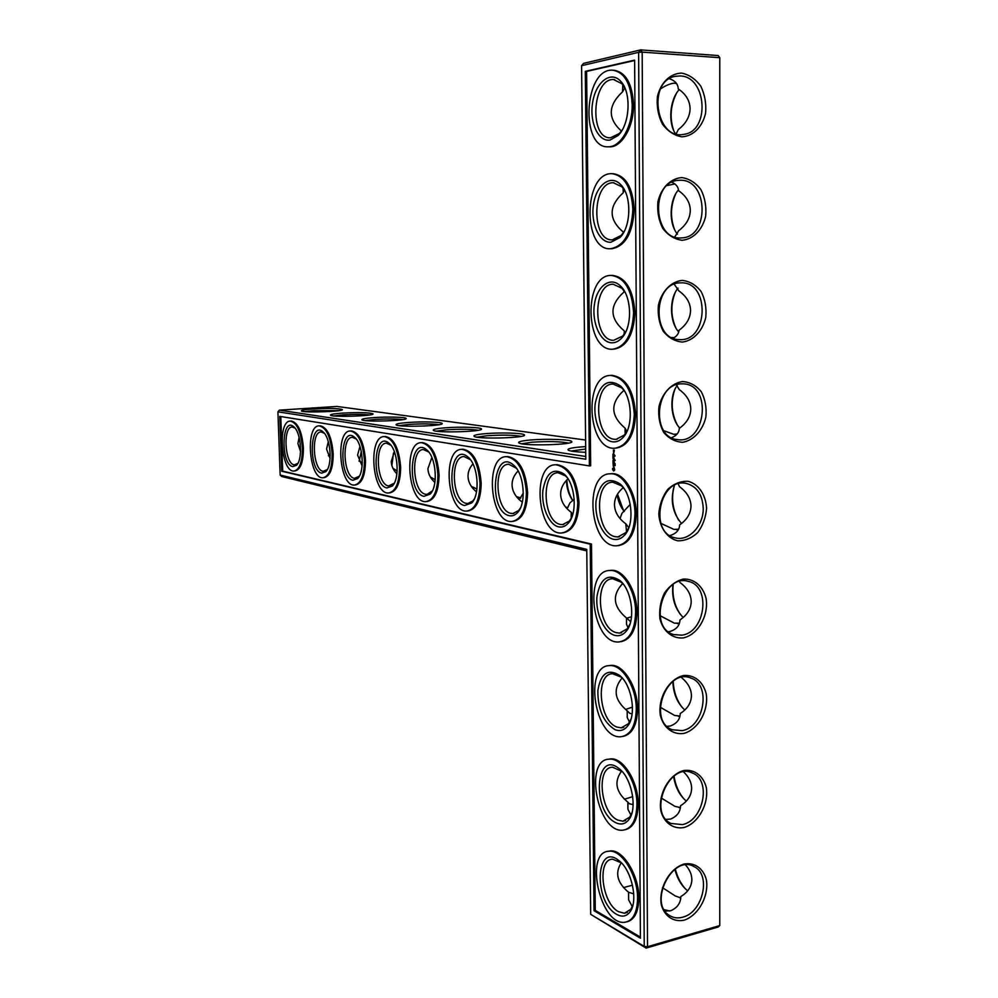 <?xml version="1.0" encoding="UTF-8"?>
<svg xmlns="http://www.w3.org/2000/svg" width="998" height="998" viewBox="0 0 998 998"><rect width="100%" height="100%" fill="white"/><g stroke="black" fill="none" stroke-linecap="round" stroke-linejoin="round"><path stroke-width="1.5" d="M586.787 550.933L281.673 476.508L280.151 475.048L277.918 411.837L585.801 459.23L581.585 65.693L638.62 52.333L640.629 49.9L583.518 63.385L581.585 65.693M590.679 914.343L646.118 948.1L647.527 946.728L719.758 925.57L719.77 57.697L719.758 925.57L718.286 926.942L646.118 948.1L644.234 946.416L647.527 946.728L642.163 52.121L638.62 52.333L644.234 946.416L590.679 914.343L586.762 549.374L280.151 475.048M632.483 885.176L623.513 887.596M632.732 796.654L624.386 799.211M632.483 707.133L625.509 709.466M631.547 616.639L626.619 618.336M673.563 130.177C669.546 117.727 670.506 105.439 676.457 93.338M674.611 229.627C670.107 217.726 670.481 205.825 675.696 193.911M675.796 327.768C670.768 316.266 670.544 304.59 675.122 292.726M677.143 424.599C671.517 413.359 670.706 401.757 674.735 389.794M572.864 500.559C569.197 494.821 567.213 487.922 566.889 479.876M678.64 520.145C672.378 509.117 670.98 497.515 674.436 485.352M680.274 614.356C674.436 605.512 672.078 595.519 673.213 584.379M682.008 707.258C676.544 699.947 673.613 691.277 673.226 681.222M623.451 510.402L617.513 494.172M683.792 798.812C678.665 792.649 675.396 785.052 674.012 776.02M685.576 889.031C680.786 883.779 677.355 877.092 675.284 868.971M594.047 910.712L590.23 544.197L281.71 471.218L279.789 416.378L589.406 465.904L585.302 71.357L634.628 60.117L640.417 938.22L594.047 910.712L595.27 910.376L591.477 544.035L282.696 471.143L280.787 416.54M620.394 517.875L619.571 517.999M620.008 518.511L621.991 513.271L630.237 504.339M572.665 514.706L571.255 512.336L571.155 518.473M567.949 507.483L565.691 507.171M567.126 508.768L569.97 502.867L574.199 499.225M522.278 502.356L521.717 504.501M520.844 497.927L516.453 496.63M519.259 499.686L523.301 493.112M476.932 488.945L471.443 486.5M475.734 491.253L476.745 490.417M435.203 479.776L430.363 476.994M397.154 471.019L392.888 468.224M362.286 462.823L358.956 461.001M330.201 455.2L328.354 455.737M664.967 910.949L666.065 911.162M621.292 862.808C614.731 872.938 617.163 882.743 628.565 892.249L633.742 893.896M621.642 771.08C613.733 781.746 615.816 792.113 627.892 802.192L629.426 803.814L633.144 804.575M622.103 678.004C612.76 689.194 614.456 700.122 627.193 710.788L629.663 713.283L632.121 713.894M622.652 583.518C611.824 595.245 613.109 606.734 626.495 617.987L630.661 621.667M277.918 411.837L279.34 410.141L336.925 406.436L585.589 440.031M675.459 133.707C667.849 122.679 669.77 99.638 679.251 89.583M677.48 234.143C668.672 224.076 669.134 200.411 678.428 189.907M678.677 331.872C669.446 322.03 669.072 298.502 678.041 288.16M679.75 428.042C670.469 418.499 669.109 395.957 677.205 385.502M572.815 500.597C568.897 495.282 566.752 488.558 566.365 480.425M681.522 523.501C672.427 512.698 670.057 499.986 674.411 485.352M683.243 617.463L682.869 617.138C674.86 608.73 671.554 597.864 672.939 584.566M684.853 709.965L684.166 709.391C677.093 702.58 673.326 693.286 672.839 681.509M624.349 511.475C620.706 507.258 618.286 501.707 617.113 494.846M686.35 801.057L685.464 800.359C679.189 794.695 675.222 786.686 673.575 776.344M687.709 890.777L686.761 890.054C681.172 885.263 677.193 878.352 674.823 869.295M279.34 410.141L585.776 456.485M590.23 544.197L591.477 544.035M281.71 471.218L282.696 471.143M589.406 465.904L590.679 465.779L586.599 71.432L634.628 60.504M585.302 71.357L586.599 71.432M595.27 910.376L640.417 937.122M567.987 478.815C563.097 483.356 560.639 488.521 560.639 494.297C560.876 501.233 564.419 507.234 571.255 512.336M571.617 517.625L569.334 521.056L562.573 524.624L560.427 524.424C542.987 521.729 540.691 472.204 558.082 472.765L565.417 475.834L567.313 477.805M623.276 487.635C617.463 492.563 614.531 498.251 614.481 504.714C614.718 512.036 618.486 518.386 625.783 523.775L628.852 527.643M518.112 470.969C514.057 475.135 512.036 479.776 512.061 484.916C512.323 491.503 515.679 497.216 522.154 502.056M520.382 508.082L518.623 510.527L512.835 513.546L511.001 513.371C495.22 510.988 492.987 463.683 508.743 464.257L516.34 468.199M472.952 463.895C469.621 467.688 467.987 471.867 468.025 476.408C468.249 482.259 471.081 487.411 476.495 491.877M474.187 499.187L472.84 500.946L467.862 503.516L466.278 503.366C451.907 501.258 449.749 455.986 464.095 456.573L470.407 459.691M431.885 457.496L427.93 468.661C428.117 473.788 430.437 478.391 434.879 482.471M432.321 490.941L426.982 494.397L425.61 494.272C412.486 492.388 410.378 448.988 423.489 449.574L428.778 452.082M394.36 451.695L391.253 461.575C391.416 466.041 393.299 470.133 396.892 473.825M394.198 483.281L388.471 485.964C376.433 484.279 374.375 442.613 386.401 443.199L390.867 445.208M359.966 446.43L357.583 455.063L362.099 465.854M393.499 453.03L391.877 465.579M359.33 476.171L354.427 478.354C343.337 476.832 341.328 436.762 352.406 437.336L356.199 438.983M328.317 441.652L326.558 449.075L330.089 458.444M361.301 451.47L359.317 460.739M327.319 469.559L323.09 471.343C312.861 469.983 310.889 431.373 321.119 431.959L324.35 433.307M299.113 437.324L297.891 443.536L300.56 451.52M330.163 453.366L329.664 454.801M297.828 463.409L294.173 464.868C284.68 463.646 282.758 426.408 292.239 426.994L294.996 428.092L293.637 426.67C301.122 431.972 303.105 459.579 296.431 465.317L292.726 466.615C280.513 464.482 281.498 416.116 293.637 426.67M664.144 909.64L669.583 910.987M632.283 906.646L628.615 899.759L628.565 892.249M662.472 887.671L675.347 896.004L680.673 897.838M685.539 864.992C689.68 869.582 691.776 874.435 691.851 879.525C691.689 886.498 688.021 892.187 680.836 896.566C680.686 903.028 677.368 907.731 670.905 910.687L665.055 911.074M632.969 904.824L630.811 909.303L624.374 913.245L618.473 911.661C601.657 903.065 596.779 858.929 612.647 859.203L621.405 862.908M630.948 815.129L627.929 809.328L627.892 802.192M661.113 797.926L675.022 806.409L680.274 807.544M683.593 771.916C688.845 776.931 691.527 782.37 691.639 788.27C691.477 795.344 687.784 801.169 680.549 805.748C680.386 811.948 677.056 816.389 670.531 819.071L665.928 819.42M632.071 812.484L629.676 817.162L622.839 821.217L617.7 820.057C600.309 812.671 595.931 766.888 612.635 767.225L622.166 771.579M629.513 722.165L627.243 717.55L627.193 710.788M660.202 707.208L674.685 715.466L679.813 716.003M681.36 677.467C687.909 682.819 691.265 688.87 691.427 695.618C691.265 702.804 687.535 708.78 680.249 713.545C680.087 719.471 676.731 723.637 670.157 726.033L667.051 726.332M631.085 718.872L628.478 723.687L621.243 727.841L616.914 727.055C598.912 720.993 595.107 673.351 612.685 673.75L621.08 677.081L622.914 678.827M628.041 627.705L626.532 624.361L626.495 617.987M659.99 615.629L674.349 623.151L679.239 623.201M679.825 582.358C687.223 587.822 691.015 594.222 691.202 601.544C691.04 608.855 687.285 614.98 679.95 619.933C679.788 625.584 676.395 629.464 669.783 631.572L668.373 631.734M630 623.987L627.193 628.852L619.571 633.094L616.128 632.62C597.465 627.991 594.321 578.291 612.76 578.765L621.33 582.258L623.613 584.591M660.863 523.351L673.999 529.439L678.44 529.177M678.191 483.843L679.526 486.712C686.973 492.151 690.791 498.588 690.99 506.011C690.828 513.434 687.036 519.721 679.638 524.873C679.463 530.075 676.22 533.643 669.895 535.564M626.569 531.684L625.783 523.775M719.77 57.697L642.163 52.121L640.629 49.9L718.186 55.551L719.77 57.697M684.141 920.193C673.525 922.389 664.481 916.339 661.312 904.737C658.48 888.22 669.571 868.435 683.967 864.043C694.596 862.11 703.403 868.385 706.397 879.849C709.054 896.079 698.425 915.453 684.141 920.193M683.867 827.554C673.176 829.35 664.057 822.839 660.863 810.925C658.006 794.034 669.171 774.398 683.692 770.531C694.408 769.009 703.278 775.733 706.297 787.497C708.967 804.076 698.263 823.325 683.867 827.554M683.593 733.48C672.814 734.865 663.62 727.866 660.402 715.641C657.52 698.363 668.785 678.89 683.418 675.559C694.209 674.448 703.153 681.659 706.197 693.722C708.892 710.676 698.101 729.763 683.593 733.48M683.306 637.922C672.44 638.882 663.171 631.397 659.928 618.847C659.017 609.928 660.526 601.32 664.468 593.012C669.646 585.751 675.871 581.11 683.131 579.09C694.009 578.428 703.029 586.113 706.097 598.488C708.805 615.816 697.939 634.753 683.306 637.922M706.584 508.294C705.86 494.796 698.65 484.142 688.158 481.298C680.873 480.974 674.099 483.618 667.849 489.257C662.572 496.355 659.566 504.551 658.805 513.87C659.628 527.63 667.126 538.246 677.704 540.804C684.99 540.928 691.676 538.159 697.777 532.508C702.891 525.472 705.836 517.401 706.584 508.294M682.557 381.548C671.467 383.157 662.073 393.187 658.905 406.947C658.069 416.378 659.678 424.874 663.757 432.458C669.047 438.658 675.372 441.927 682.732 442.264C693.722 440.368 702.804 430.363 705.898 416.902C706.746 407.683 705.212 399.287 701.295 391.752C696.155 385.478 689.905 382.072 682.557 381.548M682.258 280.388C671.068 281.548 661.612 291.341 658.406 305.188C657.57 314.732 659.191 323.439 663.296 331.311C668.648 337.835 675.022 341.428 682.432 342.077C693.523 340.617 702.679 330.849 705.786 317.302C706.646 307.97 705.099 299.388 701.145 291.553C695.968 284.966 689.668 281.236 682.258 280.388M681.946 177.582C670.681 178.293 661.138 187.824 657.907 201.758C657.058 211.426 658.705 220.346 662.847 228.517C668.223 235.378 674.66 239.308 682.133 240.281C693.311 239.271 702.542 229.74 705.673 216.104C706.534 206.661 704.975 197.866 700.995 189.745C695.781 182.821 689.431 178.767 681.946 177.582M681.646 73.104C670.282 73.328 660.651 82.609 657.408 96.631C656.547 106.412 658.206 115.543 662.373 124.039C667.812 131.249 674.299 135.503 681.834 136.826C693.099 136.277 702.405 126.996 705.561 113.273C706.434 103.717 704.862 94.71 700.846 86.277C695.581 79.029 689.181 74.638 681.646 73.104M408.082 422.491C398.913 423.214 394.983 424.038 396.268 424.998C399.924 427.394 444.322 425.946 442.189 423.501C442.264 421.979 422.291 421.406 408.082 422.491M445.308 427.805C436.001 428.566 432.072 429.464 433.544 430.487C437.635 433.107 483.83 431.635 481.473 428.978C481.473 427.294 460.09 426.633 445.308 427.805M486.001 433.619C476.545 434.429 472.653 435.377 474.337 436.488C478.928 439.357 527.094 437.897 524.461 434.978C524.387 433.12 501.408 432.334 486.001 433.619M530.662 439.993C521.068 440.854 517.226 441.877 519.135 443.075C524.337 446.231 574.698 444.796 571.742 441.59C571.542 439.507 546.717 438.584 530.662 439.993M585.664 446.63L579.9 447.017C570.182 447.94 566.415 449.05 568.598 450.348C571.031 451.346 576.744 451.994 585.726 452.319M313.222 408.955C304.515 409.567 300.61 410.253 301.496 411.026C304.141 412.91 344.023 411.525 342.389 409.604C339.12 408.382 329.402 408.157 313.222 408.955M342.364 413.11C333.507 413.758 329.577 414.494 330.588 415.318C333.519 417.351 374.786 415.941 373.015 413.871C369.472 412.523 359.255 412.261 342.364 413.11M373.876 417.613C364.869 418.287 360.927 419.073 362.074 419.958C365.343 422.166 408.107 420.732 406.161 418.486C406.298 417.102 387.548 416.615 373.876 417.613M660.614 88.834C665.778 85.429 670.332 83.533 674.274 83.158L676.407 83.52M676.12 133.907L678.378 129.515C686 123.527 689.905 116.566 690.08 108.645C689.88 100.748 685.925 94.161 678.241 88.884C678.004 84.007 675.047 80.626 669.359 78.73M667.113 185.516L674.997 183.944M674.76 236.95L678.702 230.688C686.275 224.924 690.142 218.138 690.304 210.353C690.105 202.569 686.2 196.02 678.565 190.705C678.291 186.938 676.058 184.119 671.841 182.235M671.666 337.499L674.324 337.648M673.188 338.222C676.794 336.289 678.74 333.644 679.014 330.288C686.537 324.724 690.366 318.125 690.541 310.453C690.342 302.793 686.462 296.281 678.89 290.929L674.224 284.23M663.795 430.699L673.65 434.28L677.118 434.018M671.529 437.735C676.494 435.739 679.102 432.608 679.339 428.329C686.786 422.99 690.604 416.54 690.766 408.993C690.566 401.446 686.711 394.983 679.214 389.582L676.37 384.766M613.695 70.222C625.684 72.018 632.295 83.458 633.505 104.54C633.955 126.546 621.879 147.305 609.641 146.831L608.531 146.793M612.597 173.677L613.021 173.689C625.734 175.473 632.794 187.374 634.217 209.405C632.832 233.07 625.359 246.182 611.824 248.727L611.562 248.739M611.25 275.411C583.219 274.662 584.915 351.458 612.697 349.213C625.447 346.917 632.408 334.717 633.593 312.611C631.984 289.757 624.536 277.357 611.25 275.411L612.547 275.386C625.846 277.332 633.306 289.719 634.903 312.574C633.718 334.667 626.756 346.855 613.995 349.15L613.271 349.175M611.3 375.41L612.086 375.36C625.946 377.494 633.767 390.405 635.589 414.083C634.591 434.666 628.116 445.994 616.165 448.102M613.421 450.747L614.194 450.273L614.269 450.971L614.257 450.036L613.421 450.036L613.895 450.846M613.433 451.795L614.144 451.894L613.583 450.996L614.119 451.932M614.082 452.219L613.521 453.08L614.082 452.219M614.93 455.425L614.993 456.173L614.93 455.425M612.884 454.202L612.972 455.525L614.107 455.687L614.094 454.252L614.032 455.437L613.533 454.414L613.046 455.288L613.009 454.19M612.909 456.148L614.157 456.373M612.909 456.76L612.997 458.082L614.132 458.244L613.545 456.972L613.059 457.845L613.034 456.747M613.72 459.641L613.009 460.502L614.219 460.565L613.271 460.303L613.932 459.679L613.259 458.843L614.132 458.731L612.997 458.569L613.907 459.629M614.606 459.529L615.205 460.502L614.606 459.529M612.959 462.236L614.169 462.536L614.157 461.101L614.094 462.286L613.583 461.251L613.096 462.136L613.021 460.926L612.959 462.236L614.219 462.461M614.631 463.072L615.23 463.908L614.631 463.072M615.142 464.956L615.117 465.667L614.98 464.956M613.121 464.232L614.244 463.696L613.034 462.673L613.121 464.232M613.171 466.141L613.807 464.893L614.269 465.779L613.708 464.644L613.246 465.916L613.234 464.631L613.558 466.128M612.585 469.584L613.67 471.006L614.743 469.933L614.044 467.326L612.51 468.549L613.67 471.006M610.227 473.788L611.649 473.651C623.8 472.603 636.437 492.85 636.25 513.97C635.464 532.895 629.588 543.436 618.623 545.594M556.921 464.656L555.686 464.769C531.148 464.27 537.311 535.29 561.587 532.994C571.704 531.223 577.094 521.156 577.767 502.78C575.858 479.664 568.498 467.002 555.686 464.769L556.921 464.656C569.746 466.877 577.118 479.539 579.027 502.643C578.366 520.831 573.039 530.899 563.047 532.832M506.672 456.647L507.645 456.56C519.172 458.668 525.821 470.644 527.618 492.463C527.081 510.04 522.216 519.671 513.022 521.355M462.261 449.3L463.047 449.225C473.451 451.246 479.502 462.585 481.198 483.269C480.774 500.11 476.37 509.342 467.987 510.951L467.912 510.964M421.842 442.625L422.478 442.563C431.934 444.484 437.461 455.275 439.07 474.936C438.746 491.103 434.741 499.961 427.069 501.495L426.832 501.52M384.916 436.525L385.44 436.488C394.06 438.322 399.125 448.601 400.66 467.326C400.423 482.87 396.78 491.39 389.731 492.862L389.357 492.9M351.034 430.949L351.471 430.911C359.367 432.658 364.033 442.488 365.505 460.365C365.33 475.335 362 483.531 355.5 484.953L355.051 484.991M319.859 425.809L320.221 425.784C327.469 427.468 331.798 436.862 333.195 453.978C333.095 468.399 330.039 476.296 324.026 477.668L323.514 477.718M291.054 421.069L291.366 421.044C298.053 422.665 302.07 431.672 303.404 448.077C303.367 461.999 300.56 469.634 294.984 470.944L294.41 470.994M609.491 570.519L611.25 570.32C623.6 569.097 637.123 590.716 636.911 612.285C636.287 629.676 630.973 639.481 620.968 641.689M608.855 665.678L610.901 665.392C623.401 663.994 637.809 687.073 637.56 709.054C637.073 725.059 632.283 734.166 623.189 736.387M608.331 759.278L610.601 758.917C623.176 757.345 638.471 781.958 638.196 804.313C637.822 819.059 633.505 827.542 625.272 829.737M607.919 851.381L610.364 850.92C622.964 849.186 639.132 875.396 638.832 898.113C638.533 911.723 634.653 919.607 627.206 921.778M585.689 449.038L571.043 451.046M568.586 443.075C560.602 441.453 548.339 441.166 531.822 442.214L521.742 443.773M558.606 526.844C549.012 524.811 541.203 506.485 542.887 490.492C546.118 472.803 553.154 467.314 564.007 474.038C575.297 483.169 577.892 513.309 568.261 523.202C565.392 526.383 562.173 527.605 558.606 526.844M628.79 527.805L625.821 532.645L617.849 536.949L615.317 536.712C595.968 533.643 593.585 481.672 612.872 482.209L621.567 485.876L624.224 488.808M625.197 433.993L625.06 428.117L626.844 431.46M521.268 436.363C513.733 434.991 502.331 434.779 487.061 435.727L477.069 437.161M509.242 515.667C487.71 511.375 492.937 446.73 513.571 465.105C524.212 473.526 526.695 503.491 517.513 512.598C515.03 515.28 512.273 516.315 509.242 515.667M478.217 430.275C471.068 429.115 460.415 428.965 446.281 429.814L436.413 431.148M464.581 505.549C445.22 501.769 449.337 440.555 468.025 457.096C478.067 464.856 480.437 494.546 471.705 502.942L464.581 505.549M438.883 424.724C432.072 423.738 422.104 423.626 408.98 424.412L399.275 425.647M423.975 496.343C406.473 493.012 409.679 434.866 426.707 449.849C436.163 457.009 438.434 486.363 430.15 494.11L423.975 496.343M402.78 419.634C396.268 418.798 386.925 418.736 374.712 419.447L365.206 420.582M386.887 487.947C370.994 484.978 373.477 429.627 389.033 443.262C397.94 449.886 400.136 478.84 392.276 486.014L386.887 487.947M369.534 414.968C363.309 414.245 354.515 414.22 343.137 414.869L333.843 415.916M352.893 480.238C338.384 477.593 340.268 424.786 354.539 437.249C362.948 443.399 365.068 471.917 357.621 478.566L352.893 480.238M338.821 410.652L313.946 410.64L304.889 411.613M321.606 473.152C308.32 470.782 309.717 420.295 322.853 431.735C330.775 437.448 332.833 465.517 325.785 471.68L321.606 473.152M682.682 917.187C678.029 918.472 673.787 917.985 669.957 915.752C647.44 903.714 672.702 853.265 694.271 866.738C711.499 874.747 702.829 912.559 682.682 917.187M616.639 914.355C593.261 901.768 595.544 841.401 618.872 860.588C631.634 869.72 638.545 901.144 630.037 911.835C626.495 916.488 622.028 917.324 616.639 914.355M682.395 824.622L670.968 823.45C647.203 812.809 669.683 761.012 692.624 773.113C711.537 780.349 703.565 820.593 682.395 824.622M615.853 822.726C591.577 811.636 595.232 748.6 619.222 768.734C631.809 778.041 637.722 808.916 628.852 819.608C625.334 824.086 620.993 825.134 615.853 822.726M682.108 730.636L672.203 729.75C647.24 720.793 666.439 667.575 690.716 678.016C711.487 684.191 704.413 727.255 682.108 730.636M615.055 729.688C603.541 722.515 597.802 709.491 597.852 690.616C600.671 673.338 607.919 668.261 619.558 675.384C631.971 684.878 636.836 715.354 627.605 726.057C624.112 730.349 619.933 731.559 615.055 729.688M681.809 635.165L673.687 634.591C647.64 627.605 663.021 572.964 688.57 581.447C711.275 586.225 705.424 632.52 681.809 635.165M614.244 635.215C603.765 632.008 595.27 612.535 597.004 596.23C600.359 578.304 607.982 573.064 619.895 580.487C632.071 590.192 635.888 620.432 626.257 631.16C622.827 635.215 618.822 636.574 614.244 635.215M703.216 508.231C702.492 494.534 696.804 486.251 686.175 483.394C659.516 477.169 648.45 533.182 675.409 537.897C688.894 541.54 703.665 525.597 703.216 508.231M681.048 383.843C654.713 384.005 651.245 437.685 677.355 439.594C705.885 444.684 712.609 385.028 683.568 383.856L681.048 383.843M680.736 282.858C652.667 282.01 651.482 340.156 679.438 339.607C708.63 341.965 710.252 281.199 680.811 282.858L680.736 282.858M680.424 180.239L678.004 180.351C649.636 182.222 653.553 241.242 681.609 237.873C709.603 237.561 708.58 179.54 680.424 180.239M680.1 75.948L675.222 76.322C646.954 81.05 655.998 140.543 683.755 134.343C710.264 131.574 707.008 76.297 680.1 75.948M623.051 188.135L623.288 192.689L624.324 189.944M622.789 84.743L622.527 91.841C607.932 105.401 607.557 118.488 621.417 131.087M622.527 91.841L624.785 87.886M623.775 290.418L624.037 291.965L624.249 291.079M623.288 192.689C608.343 206.424 608.443 219.622 623.588 232.297M624.062 334.442L624.324 330.962L625.035 333.02M624.037 291.965C609.204 305.238 609.304 318.237 624.324 330.962M623.937 390.33C610.052 403.105 610.427 415.704 625.06 428.117M632.171 104.478C630.936 83.221 624.261 71.781 612.161 70.134C583.83 69.037 580.2 148.802 608.318 146.781C620.556 147.255 632.62 126.484 632.171 104.478M632.882 209.393C631.472 187.35 624.411 175.436 611.699 173.652C583.481 172.741 582.52 250.872 610.526 248.739C624.049 246.182 631.509 233.07 632.882 209.393M634.279 414.182C632.47 390.492 624.636 377.568 610.788 375.435C583.069 374.836 587.36 450.572 614.83 448.214C626.794 446.156 633.281 434.804 634.279 414.182M612.897 455.4L614.157 455.624M612.922 457.945L614.169 458.169M612.984 460.278L613.907 459.716M613.296 460.24L614.194 460.602M613.259 458.843L614.182 458.905M613.109 463.633L614.219 463.733M634.965 514.12C635.14 492.987 622.515 472.728 610.364 473.788C583.032 473.326 589.843 548.264 616.914 545.781C628.104 543.922 634.117 533.369 634.965 514.12M526.408 492.588C524.611 470.757 517.962 458.781 506.448 456.66C484.304 456.111 489.931 523.613 511.824 521.492C521.006 519.808 525.871 510.165 526.408 492.588M480.026 483.394C478.329 462.698 472.279 451.346 461.874 449.325C441.802 448.751 446.979 513.059 466.827 511.076C475.21 509.467 479.601 500.235 480.026 483.394M437.935 475.036C436.326 455.375 430.799 444.572 421.356 442.663C403.067 442.064 407.87 503.479 425.946 501.607C433.619 500.073 437.611 491.216 437.935 475.036M399.549 467.426C398.027 448.688 392.95 438.396 384.342 436.575C367.613 435.964 372.104 494.721 388.634 492.975C395.682 491.49 399.325 482.982 399.549 467.426M364.432 460.465C362.973 442.563 358.294 432.745 350.41 430.986C335.041 430.363 339.27 486.712 354.452 485.053C360.939 483.631 364.27 475.435 364.432 460.465M332.159 454.053C330.762 436.937 326.433 427.531 319.185 425.859C305.026 425.223 309.031 479.339 323.003 477.768C329.003 476.395 332.06 468.486 332.159 454.053M302.394 448.152C301.059 431.747 297.042 422.728 290.368 421.119C277.269 420.482 281.074 472.528 293.986 471.031C299.55 469.709 302.357 462.086 302.394 448.152M635.626 612.485C635.838 590.903 622.328 569.272 609.978 570.494C583.119 570.17 592.35 644.546 618.935 641.951C629.364 640.267 634.928 630.449 635.626 612.485M636.287 709.304C636.537 687.31 622.128 664.219 609.641 665.616C583.319 665.392 594.87 739.443 620.893 736.749C630.574 735.214 635.714 726.07 636.287 709.304M636.936 804.613C637.211 782.232 621.929 757.619 609.354 759.179C583.63 759.054 597.353 832.981 622.752 830.199C631.734 828.789 636.462 820.269 636.936 804.613M637.572 898.45C637.884 875.72 621.717 849.498 609.129 851.232C584.067 851.182 599.823 925.196 624.536 922.314C632.844 921.029 637.186 913.083 637.572 898.45M613.433 539.269C602.655 536.974 594.035 517.276 596.155 500.372C600.06 481.722 608.069 476.283 620.195 484.03C632.121 493.96 634.865 524.137 624.823 534.878C621.492 538.695 617.687 540.155 613.433 539.269M627.43 430.338L624.349 435.041L616.078 439.37L614.506 439.295C594.434 437.935 592.874 383.432 613.009 384.043L621.754 387.873L624.698 391.391M622.278 129.865L619.409 133.445L610.551 137.774C589.119 139.321 591.964 78.58 613.483 79.503L621.966 83.745L625.185 88.672M624.187 231.411L621.143 235.466L612.41 239.819C591.09 241.466 591.876 181.96 613.321 182.734L621.966 186.851L625.185 191.404M625.908 331.548L622.789 335.989L613.67 340.33C592.862 340.842 592.226 283.557 613.171 284.23L621.891 288.222L625.022 292.289M610.015 140.057C598.076 142.128 589.045 121.656 592.775 101.696C596.155 81.587 611.15 70.247 620.856 81.449C631.672 92.502 629.938 124.488 618.086 135.503L610.015 140.057M610.888 242.24C599.237 243.113 590.305 222.804 593.623 203.729C596.617 184.48 610.926 173.964 620.793 184.692C631.884 195.433 631.297 226.633 619.92 237.549L610.888 242.24M611.749 342.813C600.384 342.564 591.552 322.441 594.471 304.153C597.078 285.715 610.676 275.91 620.656 286.177C632.033 296.618 632.582 327.269 621.654 338.11C618.623 341.353 615.317 342.913 611.749 342.813M612.597 441.815C601.52 440.492 592.8 420.595 595.307 403.03C599.773 383.569 608.156 377.88 620.457 385.939C632.108 396.106 633.767 426.42 623.288 437.211C620.082 440.754 616.514 442.289 612.597 441.815M613.97 468.074L614.506 469.497L613.658 470.021L613.121 468.611L613.97 468.074M563.795 524.486L562.573 524.624M620.319 517.9L619.558 517.987M513.82 513.434L512.835 513.546M468.648 503.441L467.862 503.516M427.631 494.334L426.982 494.397M627.368 912.422L624.374 913.245M680.698 897.676L679.937 897.876M625.609 820.556L622.839 821.217M680.287 807.469L679.201 807.731M623.7 727.342L621.243 727.841M679.713 716.065L678.366 716.327M621.629 632.757L619.571 633.094M678.765 623.438L677.417 623.663M675.309 83.221L674.274 83.158M676.045 434.28L675.184 434.355M677.542 529.526L676.357 529.676M565.417 475.834L564.007 474.038M569.334 521.056L568.261 523.202M619.421 536.749L617.849 536.949M514.993 466.852L513.571 465.105M518.623 510.527L517.513 512.598M469.459 458.781L468.025 457.096M472.84 500.946L471.705 502.942M428.142 451.483L426.707 449.849M431.311 492.201L430.15 494.11M390.455 444.846L389.033 443.262M393.449 484.167L392.276 486.014M355.962 438.783L354.539 437.249M358.793 476.795L357.621 478.566M324.25 433.219L322.853 431.735M326.945 469.971L325.785 471.68M297.591 463.671L296.431 465.317M693.398 866.301L694.271 866.738M620.531 862.185L618.872 860.588M630.811 909.303L630.037 911.835M691.776 772.764L692.624 773.113M620.806 770.369L619.222 768.734M629.676 817.162L628.852 819.608M689.955 677.767L690.716 678.016M621.08 677.081L619.558 675.384M628.478 723.687L627.605 726.057M687.921 581.285L688.57 581.447M621.33 582.258L619.895 580.487M627.193 628.852L626.257 631.16M523.8 435.677L524.461 434.978M570.956 442.401L571.742 441.59M608.318 146.781L609.641 146.831M610.526 248.739L611.824 248.727M610.788 375.435L612.086 375.36M610.364 473.788L611.649 473.651M506.448 456.66L507.645 456.56M461.874 449.325L463.047 449.225M421.356 442.663L422.478 442.563M384.342 436.575L385.44 436.488M350.41 430.986L351.471 430.911M319.185 425.859L320.221 425.784M290.368 421.119L291.366 421.044M609.978 570.494L611.25 570.32M609.641 665.616L610.901 665.392M609.354 759.179L610.601 758.917M609.129 851.232L610.364 850.92M621.567 485.876L620.195 484.03M625.821 532.645L624.823 534.878M617.076 439.282L616.078 439.37M614.743 79.578L613.483 79.503M613.957 182.746L613.321 182.734M621.754 387.873L620.457 385.939M624.349 435.041L623.288 437.211M621.966 83.745L620.856 81.449M619.409 133.445L618.086 135.503M621.966 186.851L620.793 184.692M621.143 235.466L619.92 237.549M621.891 288.222L620.656 286.177M622.789 335.989L621.654 338.11"/></g></svg>
